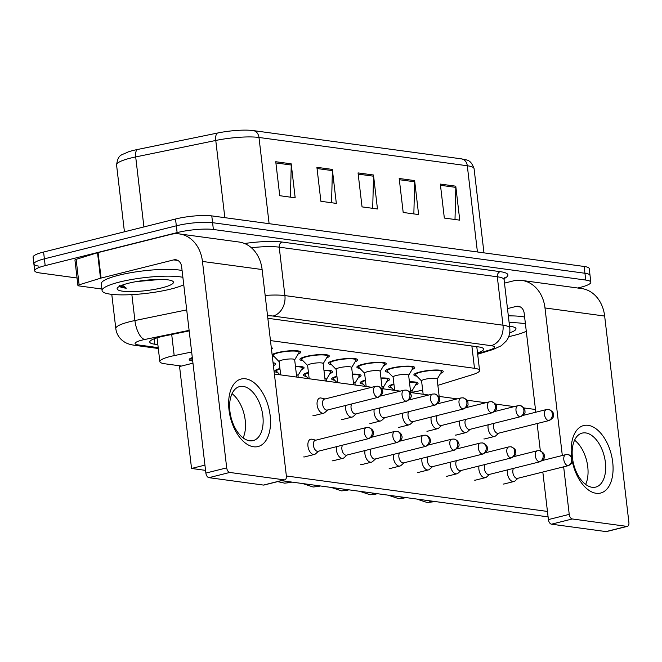 <?xml version="1.0" encoding="UTF-8"?>
<svg xmlns="http://www.w3.org/2000/svg" width="662" height="662" viewBox="0 0 662 662"><rect width="100%" height="100%" fill="white"/><g stroke="black" fill="none" stroke-linecap="round" stroke-linejoin="round"><path stroke-width="0.99" d="M272.107 354.6A14.787 2.698 -6.7 0 1 277.353 352.656A14.787 2.698 -6.7 0 1 292.563 350.67A14.787 2.698 -6.7 0 1 300.78 352.118A14.787 2.698 -6.7 0 1 298.148 354.021M302.898 360.682A14.787 2.698 -6.7 0 1 299.903 359.433A14.787 2.698 -6.7 0 1 305.844 356.52A14.787 2.698 -6.7 0 1 321.053 354.542A14.787 2.698 -6.7 0 1 329.271 355.982A14.787 2.698 -6.7 0 1 326.647 357.894M331.389 364.547A14.787 2.698 -6.7 0 1 328.393 363.306A14.787 2.698 -6.7 0 1 334.335 360.393A14.787 2.698 -6.7 0 1 349.544 358.407A14.787 2.698 -6.7 0 1 357.77 359.855A14.787 2.698 -6.7 0 1 355.138 361.758M359.888 368.42A14.787 2.698 -6.7 0 1 356.884 367.17A14.787 2.698 -6.7 0 1 362.826 364.257A14.787 2.698 -6.7 0 1 378.043 362.28A14.787 2.698 -6.7 0 1 386.26 363.719A14.787 2.698 -6.7 0 1 383.629 365.631M388.379 372.284A14.787 2.698 -6.7 0 1 385.383 371.043A14.787 2.698 -6.7 0 1 391.325 368.13A14.787 2.698 -6.7 0 1 406.534 366.144A14.787 2.698 -6.7 0 1 414.751 367.592A14.787 2.698 -6.7 0 1 412.12 369.495M416.87 376.157A14.787 2.698 -6.7 0 1 413.874 374.915A14.787 2.698 -6.7 0 1 419.816 372.003A14.787 2.698 -6.7 0 1 435.025 370.017A14.787 2.698 -6.7 0 1 443.242 371.465A14.787 2.698 -6.7 0 1 440.619 373.368M271.263 347.426A14.787 2.698 -6.7 0 1 272.289 348.245A14.787 2.698 -6.7 0 1 271.486 349.279M273.067 362.743A14.787 2.698 -6.7 0 1 275.582 363.918A14.787 2.698 -6.7 0 1 273.406 365.647M295.451 366.359A14.787 2.698 -6.7 0 1 304.081 367.791A14.787 2.698 -6.7 0 1 301.45 369.694M323.941 370.224A14.787 2.698 -6.7 0 1 332.572 371.663A14.787 2.698 -6.7 0 1 329.941 373.567M352.432 374.096A14.787 2.698 -6.7 0 1 361.063 375.528A14.787 2.698 -6.7 0 1 358.432 377.439M380.923 377.969A14.787 2.698 -6.7 0 1 389.554 379.4A14.787 2.698 -6.7 0 1 386.931 381.304M409.422 381.833A14.787 2.698 -6.7 0 1 418.053 383.265A14.787 2.698 -6.7 0 1 415.422 385.176M191.649 352.018L174.189 355.61A26.099 4.758 173.3 0 0 170.341 356.487A26.099 4.758 173.3 0 0 159.848 361.626A26.099 4.758 173.3 0 0 164.937 363.794L181.504 366.045M437.872 385.342L472.469 374.667A26.099 4.758 173.3 0 0 479.578 370.463A26.099 4.758 173.3 0 0 474.488 368.295L270.46 340.591M412.103 392.26A26.099 4.758 173.3 0 0 422.654 390.009M274.407 356.81A14.787 2.698 -6.7 0 1 272.314 356.346M277.701 372.483A14.787 2.698 -6.7 0 1 274.705 371.241A14.787 2.698 -6.7 0 1 279.935 368.511M306.2 376.355A14.787 2.698 -6.7 0 1 303.196 375.114A14.787 2.698 -6.7 0 1 308.426 372.383M334.691 380.228A14.787 2.698 -6.7 0 1 331.695 378.978A14.787 2.698 -6.7 0 1 336.925 376.256M363.181 384.092A14.787 2.698 -6.7 0 1 360.186 382.851A14.787 2.698 -6.7 0 1 365.416 380.12M391.681 387.965A14.787 2.698 -6.7 0 1 388.677 386.716A14.787 2.698 -6.7 0 1 393.907 383.993M192.228 360.881A14.787 2.698 -6.7 0 1 189.224 359.632A14.787 2.698 -6.7 0 1 192.303 357.563M269.111 223.682L258.983 137.464A34.796 6.339 173.3 0 0 215.771 140.46L135.693 156.935A34.796 6.339 173.3 0 0 130.555 158.094A34.796 6.339 173.3 0 0 116.57 164.954C118.258 153.741 121.369 155.537 127.907 152.028A28.532 5.197 -6.7 0 1 133.302 150.448A28.532 5.197 -6.7 0 1 137.514 149.488L217.591 133.021A28.532 5.197 -6.7 0 1 251.742 130.414A28.532 5.197 -6.7 0 1 253.025 130.563A8.697 6.984 -82.3 0 1 253.207 130.588L461.522 158.872A8.697 6.984 97.7 0 1 467.298 165.757L258.983 137.464A8.697 6.984 -82.3 0 0 253.207 130.588L251.742 130.414M77.049 277.999L39.786 272.934A26.099 4.758 -6.7 0 1 34.697 270.766A26.099 4.758 -6.7 0 1 45.181 265.627L177.118 232.61A26.099 4.758 -6.7 0 1 213.379 229.491L585.746 280.059L584.943 273.257A26.099 4.758 -6.7 0 1 590.032 275.425A26.099 4.758 -6.7 0 0 584.943 273.257L212.585 222.689L584.943 273.257L584.149 266.463A26.099 4.758 -6.7 0 1 589.238 268.631L590.827 282.227A26.099 4.758 -6.7 0 1 580.342 287.366L577.744 288.011M177.118 232.61L176.324 225.808A26.099 4.758 -6.7 0 1 212.585 222.689A26.099 4.758 -6.7 0 0 176.324 225.808L44.387 258.834L176.324 225.808L175.521 219.014A26.099 4.758 -6.7 0 1 211.782 215.895L584.149 266.463M38.984 266.141A26.099 4.758 -6.7 0 1 33.894 263.973A26.099 4.758 -6.7 0 1 44.387 258.834A26.099 4.758 -6.7 0 0 33.894 263.973L33.1 257.179A26.099 4.758 -6.7 0 1 43.584 252.04L175.521 219.014M455.77 186.179L459.759 220.156L444.334 218.055L440.338 184.077L455.77 186.179A6.959 5.586 -82.3 0 1 455.828 187.379L440.487 185.294M332.332 169.414L336.329 203.391L320.896 201.298L316.908 167.32L332.332 169.414A6.959 5.586 -82.3 0 1 332.39 170.614L317.048 168.529M291.189 163.828L295.178 197.806L279.753 195.704L275.756 161.727L291.189 163.828A6.959 5.586 -82.3 0 1 291.247 165.028L275.905 162.943M414.627 180.585L418.616 214.562L403.191 212.469L399.194 178.492L414.627 180.585A6.959 5.586 -82.3 0 1 414.677 181.785L399.335 179.708M373.476 175L377.472 208.977L362.04 206.883L358.051 172.906L373.476 175A6.959 5.586 -82.3 0 1 373.534 176.2L358.192 174.114M372.706 208.331L373.534 176.2M413.849 213.917L414.677 181.785M290.419 197.16L291.247 165.028M331.563 202.746L332.39 170.614M455.001 219.503L455.828 187.379M189.175 330.901L164.102 336.056A26.099 4.758 173.3 0 0 160.245 336.933A26.099 4.758 173.3 0 0 149.761 342.072A26.099 4.758 173.3 0 0 154.842 344.24L157.854 344.645M585.746 280.059A26.099 4.758 -6.7 0 1 590.827 282.227M477.517 352.954A26.099 4.758 173.3 0 0 483.608 349.073A26.099 4.758 173.3 0 0 478.518 346.905L270.303 318.629A26.099 4.758 173.3 0 0 267.853 318.381M192.758 361.419L191.119 359.747A13.05 2.375 -6.7 0 1 190.954 359.433A13.05 2.375 -6.7 0 1 192.369 358.125M315.824 440.189L311.992 439.254A7.828 4.452 75.9 0 0 311.678 439.187A7.828 4.452 75.9 0 0 310.677 439.237A7.828 4.452 75.9 0 0 307.946 446.205A7.828 4.452 75.9 0 0 313.474 454.48A7.828 4.452 75.9 0 0 314.475 454.43A7.828 4.452 75.9 0 0 315.633 453.801L318.571 451.161M368.353 438.558A5.652 3.211 75.9 0 1 364.456 433.196A5.652 3.211 75.9 0 1 366.334 427.553L315.369 440.304A5.652 3.211 75.9 0 0 313.399 445.336A5.652 3.211 75.9 0 0 317.388 451.31A5.652 3.211 75.9 0 0 318.116 451.277L369.082 438.517C372.334 436.68 373.757 434.975 373.351 433.395C373.095 431.781 374.278 429.977 368.469 427.429A5.652 4.535 -82.3 0 1 372.218 431.905A5.652 4.535 97.7 0 1 368.353 438.558A5.652 3.211 75.9 0 0 369.082 438.517M325.001 398.971L321.169 398.036A7.828 4.452 75.9 0 0 319.854 398.019A7.828 4.452 75.9 0 0 317.123 404.987A7.828 4.452 75.9 0 0 323.652 413.212A7.828 4.452 75.9 0 0 324.81 412.583L327.748 409.943M377.53 397.341A5.652 3.211 75.9 0 1 373.633 391.978A5.652 3.211 75.9 0 1 375.511 386.335L324.546 399.087A5.652 3.211 75.9 0 0 322.576 404.118A5.652 3.211 75.9 0 0 326.565 410.092A5.652 3.211 75.9 0 0 327.293 410.059L378.259 397.299C382.139 394.866 383.53 392.682 382.437 390.737C382.619 390.853 381.949 387.262 377.646 386.211A5.652 4.535 -82.3 0 1 381.403 390.688A5.652 4.535 97.7 0 1 377.53 397.341A5.652 3.211 75.9 0 0 378.259 397.299M336.536 446.668A7.828 4.452 75.9 0 0 336.437 450.077A7.828 4.452 75.9 0 0 341.964 458.352A7.828 4.452 75.9 0 0 342.966 458.294A7.828 4.452 75.9 0 0 344.132 457.665L347.062 455.034M342.577 445.154A5.652 3.211 75.9 0 0 341.89 449.208A5.652 3.211 75.9 0 0 345.878 455.183A5.652 3.211 75.9 0 0 346.607 455.15L397.572 442.39C401.453 439.957 402.852 437.764 401.751 435.819C401.942 435.935 401.263 432.344 396.96 431.301A5.652 4.535 -82.3 0 1 400.717 435.77A5.652 4.535 97.7 0 1 396.852 442.423A5.652 3.211 75.9 0 0 397.572 442.39M365.027 450.532A7.828 4.452 75.9 0 0 364.928 453.942A7.828 4.452 75.9 0 0 370.455 462.217A7.828 4.452 75.9 0 0 371.465 462.167A7.828 4.452 75.9 0 0 372.623 461.538L375.561 458.898M371.068 449.018A5.652 3.211 75.9 0 0 370.381 453.073A5.652 3.211 75.9 0 0 374.378 459.056A5.652 3.211 75.9 0 0 375.097 459.014L426.063 446.254C429.952 443.83 431.343 441.637 430.242 439.692C430.432 439.808 429.754 436.217 425.459 435.174A5.652 4.535 -82.3 0 1 429.208 439.642A5.652 4.535 97.7 0 1 425.343 446.296A5.652 3.211 75.9 0 0 426.063 446.254M273.149 363.471A13.05 2.375 -6.7 0 1 273.861 364.125A13.05 2.375 -6.7 0 1 273.77 364.464L273.348 365.167M279.96 374.8L276.6 371.349A13.05 2.375 -6.7 0 1 276.435 371.034A13.05 2.375 -6.7 0 1 279.985 368.941M393.526 454.405A7.828 4.452 75.9 0 0 393.427 457.814A7.828 4.452 75.9 0 0 398.954 466.089A7.828 4.452 75.9 0 0 399.956 466.04A7.828 4.452 75.9 0 0 401.114 465.403L404.052 462.771M399.567 452.891A5.652 3.211 75.9 0 0 398.88 456.946A5.652 3.211 75.9 0 0 402.868 462.92A5.652 3.211 75.9 0 0 403.588 462.887L454.562 450.127C458.443 447.694 459.833 445.509 458.741 443.565C458.923 443.672 458.253 440.089 453.95 439.038A5.652 4.535 -82.3 0 1 457.699 443.515A5.652 4.535 97.7 0 1 453.834 450.16A5.652 3.211 75.9 0 0 454.562 450.127M296.435 374.75A7.828 1.423 -6.7 0 1 297.966 375.395L298.19 377.274M295.492 366.715A13.05 2.375 -6.7 0 1 302.352 367.998A13.05 2.375 -6.7 0 1 302.261 368.337L297.974 375.495M308.459 378.672L305.091 375.222A13.05 2.375 -6.7 0 1 304.925 374.907A13.05 2.375 -6.7 0 1 308.475 372.805M422.017 458.269A7.828 4.452 75.9 0 0 421.917 461.687A7.828 4.452 75.9 0 0 427.445 469.954A7.828 4.452 75.9 0 0 428.446 469.904A7.828 4.452 75.9 0 0 429.605 469.275L432.543 466.636M428.057 456.763A5.652 3.211 75.9 0 0 427.371 460.818A5.652 3.211 75.9 0 0 431.359 466.793A5.652 3.211 75.9 0 0 432.087 466.751L483.053 454C486.313 452.163 487.737 450.45 487.323 448.869C487.067 447.264 488.25 445.452 482.441 442.911A5.652 4.535 -82.3 0 1 486.198 447.38A5.652 4.535 97.7 0 1 482.333 454.033A5.652 3.211 75.9 0 0 483.053 454M324.926 378.614A7.828 1.423 -6.7 0 1 326.457 379.268L326.68 381.147M323.983 370.579A13.05 2.375 -6.7 0 1 330.843 371.862A13.05 2.375 -6.7 0 1 330.76 372.209L326.474 379.367M280.688 374.899L279.116 361.551A7.828 1.423 -6.7 0 1 282.26 360.004A7.828 1.423 -6.7 0 1 290.32 358.953A7.828 1.423 -6.7 0 1 294.664 359.723L296.708 377.075M345.713 405.45A7.828 4.452 75.9 0 0 345.614 408.859A7.828 4.452 75.9 0 0 352.143 417.077A7.828 4.452 75.9 0 0 353.309 416.448L356.239 413.816M279.132 361.651L273.298 355.676A13.05 2.375 -6.7 0 1 273.133 355.362A13.05 2.375 -6.7 0 1 278.379 352.788A13.05 2.375 -6.7 0 1 291.801 351.042A13.05 2.375 -6.7 0 1 299.05 352.316A13.05 2.375 -6.7 0 1 298.967 352.664L294.681 359.822M351.754 403.936A5.652 3.211 75.9 0 0 351.067 407.991A5.652 3.211 75.9 0 0 355.055 413.965A5.652 3.211 75.9 0 0 355.784 413.932L406.749 401.172C410.63 398.739 412.029 396.555 410.928 394.602C411.119 394.718 410.44 391.126 406.137 390.084A5.652 4.535 -82.3 0 1 409.894 394.56A5.652 4.535 97.7 0 1 406.029 401.205A5.652 3.211 75.9 0 0 406.749 401.172M309.179 378.763L307.607 365.416A7.828 1.423 -6.7 0 1 310.759 363.877A7.828 1.423 -6.7 0 1 318.811 362.826A7.828 1.423 -6.7 0 1 323.164 363.595L325.199 380.94M374.204 409.315A7.828 4.452 75.9 0 0 374.104 412.724A7.828 4.452 75.9 0 0 380.642 420.949A7.828 4.452 75.9 0 0 381.8 420.32L384.738 417.681M307.623 365.515L301.789 359.549A13.05 2.375 -6.7 0 1 301.632 359.234A13.05 2.375 -6.7 0 1 306.87 356.661A13.05 2.375 -6.7 0 1 320.292 354.915A13.05 2.375 -6.7 0 1 327.549 356.189A13.05 2.375 -6.7 0 1 327.458 356.528L323.172 363.686M380.253 407.809A5.652 3.211 75.9 0 0 379.558 411.855A5.652 3.211 75.9 0 0 383.555 417.838A5.652 3.211 75.9 0 0 384.274 417.796L435.248 405.036C438.501 403.199 439.924 401.495 439.518 399.914C439.254 398.309 440.445 396.497 434.636 393.956A5.652 4.535 -82.3 0 1 438.385 398.425A5.652 4.535 97.7 0 1 434.52 405.078A5.652 3.211 75.9 0 0 435.248 405.036M337.67 382.636L336.106 369.288A7.828 1.423 -6.7 0 1 339.25 367.749A7.828 1.423 -6.7 0 1 347.302 366.698A7.828 1.423 -6.7 0 1 351.654 367.46L353.69 384.812M402.703 413.187A7.828 4.452 75.9 0 0 402.604 416.597A7.828 4.452 75.9 0 0 409.133 424.822A7.828 4.452 75.9 0 0 410.291 424.185L413.229 421.553M336.114 369.388L330.288 363.413A13.05 2.375 -6.7 0 1 330.123 363.099A13.05 2.375 -6.7 0 1 335.369 360.533A13.05 2.375 -6.7 0 1 348.783 358.779A13.05 2.375 -6.7 0 1 356.04 360.054A13.05 2.375 -6.7 0 1 355.949 360.401L351.663 367.559M408.744 411.673A5.652 3.211 75.9 0 0 408.057 415.728A5.652 3.211 75.9 0 0 412.045 421.702A5.652 3.211 75.9 0 0 412.774 421.669L463.739 408.909C466.991 407.072 468.415 405.367 468.009 403.787C467.753 402.173 468.936 400.369 463.127 397.821A5.652 4.535 -82.3 0 1 466.876 402.297A5.652 4.535 97.7 0 1 463.011 408.95A5.652 3.211 75.9 0 0 463.739 408.909M183.755 284.784A43.493 7.927 -6.7 0 1 171.003 289.013A43.493 7.927 -6.7 0 1 126.268 294.838A43.493 7.927 -6.7 0 1 102.089 290.593A43.493 7.927 -6.7 0 1 119.574 282.029A43.493 7.927 -6.7 0 1 182.877 277.32M102.089 290.593L101.294 283.799A43.493 7.927 -6.7 0 1 118.771 275.227A43.493 7.927 -6.7 0 1 182.075 270.518M128.519 283.237A28.367 5.172 -6.7 0 1 172.856 281.317A28.367 5.172 -6.7 0 1 162.058 287.796A28.367 5.172 -6.7 0 1 130.58 291.628A28.367 5.172 -6.7 0 1 117.497 287.821A28.367 5.172 -6.7 0 1 128.519 283.237M136.43 281.582L160.643 279.414M119.524 285.554C119.334 286.869 121.585 287.747 126.276 288.177L122.362 285.099M120.227 285.984L126.276 288.177M526.29 331.298A43.493 7.927 -6.7 0 1 513.538 335.526A43.493 7.927 -6.7 0 1 508.697 336.652M509.558 326.258A28.367 5.172 -6.7 0 1 515.392 327.831A28.367 5.172 -6.7 0 1 509.699 332.829M508.333 315.882A43.493 7.927 -6.7 0 1 524.61 317.04M509.136 322.675A43.493 7.927 -6.7 0 1 525.413 323.834M253.579 446.767A34.796 19.769 -104.1 0 1 229.019 409.993A34.796 19.769 -104.1 0 1 245.602 378.805A34.796 19.769 -104.1 0 1 270.162 415.579A34.796 19.769 -104.1 0 1 253.579 446.767M243.186 386.409A27.837 15.814 75.9 0 0 239.627 386.583A27.837 15.814 75.9 0 0 230.384 414.395A27.837 15.814 75.9 0 0 249.574 440.768A27.837 15.814 75.9 0 0 253.141 440.594A27.837 15.814 75.9 0 0 262.384 412.782A27.837 15.814 75.9 0 0 243.186 386.409M101.907 289.029L78.778 285.885A4.353 0.794 173.3 0 1 77.934 285.521L74.938 260.042A4.353 0.794 -6.7 0 1 76.122 259.339L97.521 252.743A4.353 0.794 -6.7 0 1 98.084 252.586L170.688 234.414A34.796 27.92 97.7 0 1 179.361 233.918A34.796 27.92 97.7 0 1 202.456 261.44L226.702 467.86A4.353 2.474 75.9 0 0 229.772 472.453L208.944 477.666A4.353 2.474 -104.1 0 1 205.874 473.073L181.628 266.654A8.697 6.984 -82.3 0 0 175.852 259.769A8.697 6.984 -82.3 0 0 173.684 259.901L101.079 278.073A4.353 0.794 173.3 0 0 100.508 278.23L79.117 284.825A4.353 0.794 173.3 0 0 77.934 285.521M179.361 233.918L239.023 242.019A34.796 27.92 97.7 0 1 262.119 269.542L286.365 475.961A4.353 2.474 75.9 0 1 284.85 479.826A4.353 2.474 75.9 0 1 284.296 479.859L229.772 472.453M284.85 479.826L264.022 485.039A4.353 2.474 -104.1 0 1 263.459 485.072L208.944 477.666M232.039 393.691A27.837 15.814 -104.1 0 1 243.103 437.896A27.837 15.814 -104.1 0 0 232.039 393.691M571.563 456.565A34.796 19.769 -104.1 0 1 588.129 425.327A34.796 19.769 -104.1 0 1 612.698 462.101A34.796 19.769 -104.1 0 1 596.114 493.281A34.796 19.769 -104.1 0 1 572.473 462.059M572.812 460.313A27.837 15.814 75.9 0 0 592.109 487.29A27.837 15.814 75.9 0 0 595.676 487.108A27.837 15.814 75.9 0 0 604.919 459.296A27.837 15.814 75.9 0 0 585.721 432.923A27.837 15.814 75.9 0 0 582.155 433.105A27.837 15.814 75.9 0 0 572.514 458.294M504.485 283.121L513.224 280.928A34.796 27.92 97.7 0 1 521.896 280.431A34.796 27.92 97.7 0 1 544.991 307.954L562.319 455.506M521.896 280.431L581.559 288.533A34.796 27.92 97.7 0 1 604.654 316.055L628.9 522.475A4.353 2.474 75.9 0 1 627.386 526.348A4.353 2.474 75.9 0 1 626.831 526.373L572.307 518.967L551.479 524.188A4.353 2.474 -104.1 0 1 548.409 519.587L542.823 472.039M563.652 466.826L569.237 514.374A4.353 2.474 75.9 0 0 572.307 518.967M627.386 526.348L606.549 531.561A4.353 2.474 -104.1 0 1 605.995 531.586L551.479 524.188M574.575 440.205A27.837 15.814 -104.1 0 1 585.638 484.418A27.837 15.814 -104.1 0 0 574.575 440.205M540.333 450.847L537.122 423.548M535.798 412.219L524.163 313.167A8.697 6.984 -82.3 0 0 518.387 306.291A8.697 6.984 -82.3 0 0 516.219 306.415L507.481 308.6M504.485 483.881A7.828 4.452 -104.1 0 1 504.187 483.972A7.828 4.452 -104.1 0 1 503.186 484.021A7.828 4.452 -104.1 0 1 503.137 484.013M475.995 480.008A7.828 4.452 -104.1 0 1 475.697 480.099A7.828 4.452 -104.1 0 1 474.687 480.157A7.828 4.452 -104.1 0 1 474.637 480.149M419.005 472.271A7.828 4.452 -104.1 0 1 418.707 472.362A7.828 4.452 -104.1 0 1 417.705 472.411A7.828 4.452 -104.1 0 1 417.656 472.403M390.514 468.398A7.828 4.452 -104.1 0 1 390.216 468.497A7.828 4.452 -104.1 0 1 389.215 468.547A7.828 4.452 -104.1 0 1 389.165 468.539M362.023 464.534A7.828 4.452 -104.1 0 1 361.725 464.625A7.828 4.452 -104.1 0 1 360.716 464.674A7.828 4.452 -104.1 0 1 360.666 464.666M333.524 460.661A7.828 4.452 -104.1 0 1 333.226 460.752A7.828 4.452 -104.1 0 1 332.225 460.81A7.828 4.452 -104.1 0 1 332.175 460.802M447.495 476.135A7.828 4.452 -104.1 0 1 447.198 476.235A7.828 4.452 -104.1 0 1 446.196 476.284A7.828 4.452 -104.1 0 1 446.147 476.276M305.033 456.788A7.828 4.452 -104.1 0 1 304.735 456.888A7.828 4.452 -104.1 0 1 303.734 456.937A7.828 4.452 -104.1 0 1 303.684 456.929M205.551 470.368L191.541 468.464L179.567 366.525L192.965 363.173M548.086 516.881L281.474 480.678M547.449 511.436L286.365 475.978M274.391 374.047L371.771 387.27M381.527 388.594L400.27 391.134M410.026 392.458L428.761 395.007M438.517 396.331L457.252 398.88M467.008 400.204L485.743 402.744M495.507 404.068L514.242 406.617M523.998 407.941L535.475 409.497M314.21 415.57A7.828 4.452 -104.1 0 1 313.912 415.67A7.828 4.452 -104.1 0 1 312.911 415.719M342.701 419.443A7.828 4.452 -104.1 0 1 342.403 419.534A7.828 4.452 -104.1 0 1 341.402 419.592M371.2 423.316A7.828 4.452 -104.1 0 1 370.902 423.407A7.828 4.452 -104.1 0 1 369.892 423.457M399.691 427.18A7.828 4.452 -104.1 0 1 399.393 427.28A7.828 4.452 -104.1 0 1 398.392 427.329M428.182 431.053A7.828 4.452 -104.1 0 1 427.884 431.144A7.828 4.452 -104.1 0 1 426.882 431.194M456.672 434.917A7.828 4.452 -104.1 0 1 456.375 435.017A7.828 4.452 -104.1 0 1 455.373 435.066M485.172 438.79A7.828 4.452 -104.1 0 1 484.874 438.881A7.828 4.452 -104.1 0 1 483.872 438.939M191.541 468.464L204.939 465.113M336.95 382.537L333.582 379.094A13.05 2.375 -6.7 0 1 333.416 378.78A13.05 2.375 -6.7 0 1 336.975 376.678M450.508 462.142A7.828 4.452 75.9 0 0 450.408 465.552A7.828 4.452 75.9 0 0 455.936 473.827A7.828 4.452 75.9 0 0 456.937 473.777A7.828 4.452 75.9 0 0 458.104 473.148L461.033 470.508M456.548 460.628A5.652 3.211 75.9 0 0 455.861 464.683A5.652 3.211 75.9 0 0 459.85 470.657A5.652 3.211 75.9 0 0 460.578 470.624L511.544 457.864C514.804 456.027 516.228 454.322 515.814 452.742C515.557 451.128 516.749 449.324 510.932 446.776A5.652 4.535 -82.3 0 1 514.688 451.252A5.652 4.535 97.7 0 1 510.824 457.905A5.652 3.211 75.9 0 0 511.544 457.864M353.417 382.487A7.828 1.423 -6.7 0 1 354.948 383.141L355.171 385.011M352.474 374.452A13.05 2.375 -6.7 0 1 359.334 375.735A13.05 2.375 -6.7 0 1 359.251 376.074L354.964 383.232M365.441 386.409L362.081 382.959A13.05 2.375 -6.7 0 1 361.915 382.644A13.05 2.375 -6.7 0 1 365.465 380.542M478.998 466.015A7.828 4.452 75.9 0 0 478.907 469.424A7.828 4.452 75.9 0 0 484.427 477.699A7.828 4.452 75.9 0 0 485.436 477.641A7.828 4.452 75.9 0 0 486.595 477.012L489.532 474.381M485.047 464.501A5.652 3.211 75.9 0 0 484.352 468.555A5.652 3.211 75.9 0 0 488.349 474.53A5.652 3.211 75.9 0 0 489.069 474.497L540.043 461.737C543.295 459.9 544.718 458.187 544.313 456.614C544.056 455.001 545.24 453.197 539.431 450.648A5.652 4.535 -82.3 0 1 543.179 455.125A5.652 4.535 97.7 0 1 539.315 461.77A5.652 3.211 75.9 0 0 540.043 461.737M381.908 386.351A7.828 1.423 -6.7 0 1 383.447 387.005L383.662 388.884M380.964 378.316A13.05 2.375 -6.7 0 1 387.833 379.599A13.05 2.375 -6.7 0 1 387.742 379.947L383.455 387.105M393.94 390.274L390.572 386.831A13.05 2.375 -6.7 0 1 390.406 386.517A13.05 2.375 -6.7 0 1 393.956 384.415M507.497 469.879A7.828 4.452 75.9 0 0 507.398 473.289A7.828 4.452 75.9 0 0 512.926 481.564A7.828 4.452 75.9 0 0 513.927 481.514A7.828 4.452 75.9 0 0 515.086 480.885L518.023 478.245M513.538 468.365A5.652 3.211 75.9 0 0 512.851 472.42A5.652 3.211 75.9 0 0 516.84 478.403A5.652 3.211 75.9 0 0 517.568 478.361L568.534 465.601C571.786 463.764 573.209 462.059 572.804 460.479C572.547 458.865 573.731 457.061 567.922 454.521A5.652 4.535 -82.3 0 1 571.67 458.989A5.652 4.535 97.7 0 1 567.806 465.643A5.652 3.211 75.9 0 0 568.534 465.601M410.407 390.224A7.828 1.423 -6.7 0 1 411.938 390.878L412.161 392.756M409.464 382.189A13.05 2.375 -6.7 0 1 416.324 383.472A13.05 2.375 -6.7 0 1 416.233 383.811L411.946 390.977M366.16 386.509L364.597 373.153A7.828 1.423 -6.7 0 1 367.741 371.614A7.828 1.423 -6.7 0 1 375.793 370.563A7.828 1.423 -6.7 0 1 380.145 371.332L382.181 388.685M431.194 417.052A7.828 4.452 75.9 0 0 431.094 420.469A7.828 4.452 75.9 0 0 437.623 428.686A7.828 4.452 75.9 0 0 438.782 428.057L441.719 425.418M364.605 373.252L358.779 367.286A13.05 2.375 -6.7 0 1 358.614 366.971A13.05 2.375 -6.7 0 1 363.86 364.398A13.05 2.375 -6.7 0 1 377.282 362.652A13.05 2.375 -6.7 0 1 384.531 363.926A13.05 2.375 -6.7 0 1 384.448 364.265L380.162 371.432M437.234 415.546A5.652 3.211 75.9 0 0 436.548 419.6A5.652 3.211 75.9 0 0 440.536 425.575A5.652 3.211 75.9 0 0 441.264 425.534L492.23 412.782C495.49 410.945 496.914 409.232 496.5 407.66C496.243 406.046 497.427 404.234 491.618 401.693A5.652 4.535 -82.3 0 1 495.375 406.162A5.652 4.535 97.7 0 1 491.51 412.815A5.652 3.211 75.9 0 0 492.23 412.782M394.66 390.373L393.087 377.026A7.828 1.423 -6.7 0 1 396.232 375.486A7.828 1.423 -6.7 0 1 404.292 374.435A7.828 1.423 -6.7 0 1 408.636 375.197L410.68 392.549M459.685 420.924A7.828 4.452 75.9 0 0 459.585 424.334A7.828 4.452 75.9 0 0 466.114 432.559A7.828 4.452 75.9 0 0 467.281 431.93L470.21 429.29M393.104 377.125L387.27 371.15A13.05 2.375 -6.7 0 1 387.105 370.836A13.05 2.375 -6.7 0 1 392.351 368.271A13.05 2.375 -6.7 0 1 405.773 366.516A13.05 2.375 -6.7 0 1 413.022 367.799A13.05 2.375 -6.7 0 1 412.939 368.138L408.653 375.296M465.725 419.41A5.652 3.211 75.9 0 0 465.038 423.465A5.652 3.211 75.9 0 0 469.035 429.439A5.652 3.211 75.9 0 0 469.755 429.406L520.721 416.646C523.981 414.809 525.405 413.105 524.991 411.524C524.734 409.91 525.926 408.106 520.109 405.558A5.652 4.535 -82.3 0 1 523.865 410.035A5.652 4.535 97.7 0 1 520.001 416.688A5.652 3.211 75.9 0 0 520.721 416.646M423.15 394.246L421.578 380.898A7.828 1.423 -6.7 0 1 424.731 379.351A7.828 1.423 -6.7 0 1 432.783 378.308A7.828 1.423 -6.7 0 1 437.135 379.069L439.171 396.422M488.175 424.797A7.828 4.452 75.9 0 0 488.084 428.206A7.828 4.452 75.9 0 0 494.613 436.423A7.828 4.452 75.9 0 0 495.772 435.795L498.709 433.163M421.595 380.998L415.761 375.023A13.05 2.375 -6.7 0 1 415.604 374.709A13.05 2.375 -6.7 0 1 420.842 372.135A13.05 2.375 -6.7 0 1 434.264 370.389A13.05 2.375 -6.7 0 1 441.521 371.663A13.05 2.375 -6.7 0 1 441.43 372.011L437.143 379.169M494.224 423.283A5.652 3.211 75.9 0 0 493.529 427.338A5.652 3.211 75.9 0 0 497.526 433.312A5.652 3.211 75.9 0 0 498.246 433.279L549.22 420.519C552.472 418.682 553.895 416.969 553.49 415.397C553.233 413.783 554.417 411.979 548.608 409.43A5.652 4.535 -82.3 0 1 552.356 413.907A5.652 4.535 97.7 0 1 548.492 420.552A5.652 3.211 75.9 0 0 549.22 420.519M171.706 334.492L174.189 355.61M471.874 346.003L474.488 368.295M137.514 149.488A8.697 3.658 -101.6 0 0 135.693 156.935L143.919 226.925M461.34 158.855A8.697 6.984 97.7 0 1 461.522 158.872C466.164 160.535 470.227 158.144 474.075 168.645A34.796 6.339 173.3 0 0 467.298 165.757L477.426 251.974M224.84 217.666L215.771 140.46A8.697 3.658 -101.6 0 1 217.591 133.021M43.584 252.04L45.181 265.627M211.782 215.895L213.379 229.491M154.205 338.779L154.842 344.24M189.109 330.363L144.63 339.507A17.394 3.169 173.3 0 0 142.065 340.094A17.394 3.169 173.3 0 0 138.457 344.96L158.21 347.641M138.457 344.96A17.394 13.96 -82.3 0 1 134.121 345.216C129.81 344.579 126.409 343.388 123.91 341.633L121.94 340.136C118.457 337.049 116.404 333.185 115.8 328.559A34.796 6.339 -6.7 0 1 129.777 321.707A34.796 6.339 -6.7 0 1 134.916 320.54L131.87 294.623M244.568 243.508A39.141 7.133 -6.7 0 1 282.186 242.052L500.273 271.668A39.141 7.133 -6.7 0 1 504.154 278.578M265.156 295.418A34.796 6.339 -6.7 0 1 284.9 295.583L279.215 247.166A34.796 6.339 173.3 0 0 251.378 247.737M144.63 339.507A17.394 7.307 -101.6 0 1 134.916 320.54L186.701 309.89M477.6 353.657L489.748 349.917A17.394 3.169 173.3 0 0 491.096 345.663L273.009 316.047A17.394 13.96 -82.3 0 0 284.9 295.583L502.988 325.199L497.303 276.782L279.215 247.166A4.353 3.492 97.7 0 1 282.186 242.052M491.096 345.663A17.394 13.96 -82.3 0 0 502.988 325.199A34.796 6.339 -6.7 0 1 509.773 328.095L504.08 279.678A34.796 6.339 173.3 0 0 497.303 276.782A4.353 3.492 97.7 0 1 500.273 271.668M273.009 316.047A17.394 3.169 173.3 0 0 267.547 315.782M477.674 354.236L492.884 349.553A17.394 12.156 -107.1 0 1 489.748 349.917M396.96 431.301L394.825 431.417A5.652 3.211 75.9 0 0 392.955 437.069A5.652 3.211 75.9 0 0 396.852 442.423M425.459 435.174L423.324 435.29A5.652 3.211 75.9 0 0 421.446 440.933A5.652 3.211 75.9 0 0 425.343 446.296M286.588 481.373A7.828 4.452 75.9 0 0 288.938 482.623A7.828 4.452 75.9 0 0 289.228 482.648A7.828 4.452 75.9 0 0 289.939 482.573L291.876 482.085M453.95 439.038L451.815 439.154A5.652 3.211 75.9 0 0 449.937 444.806A5.652 3.211 75.9 0 0 453.834 450.16M315.087 485.238A7.828 4.452 75.9 0 0 317.429 486.496A7.828 4.452 75.9 0 0 317.719 486.52A7.828 4.452 75.9 0 0 318.43 486.438L320.367 485.958M482.441 442.911L480.306 443.027A5.652 3.211 75.9 0 0 478.427 448.679A5.652 3.211 75.9 0 0 482.333 454.033M343.578 489.11A7.828 4.452 75.9 0 0 345.92 490.36A7.828 4.452 75.9 0 0 346.209 490.385A7.828 4.452 75.9 0 0 346.929 490.31L348.857 489.83M406.137 390.084L404.002 390.199A5.652 3.211 75.9 0 0 402.132 395.851A5.652 3.211 75.9 0 0 406.029 401.205M434.636 393.956L432.501 394.072A5.652 3.211 75.9 0 0 430.623 399.716A5.652 3.211 75.9 0 0 434.52 405.078M463.127 397.821L460.992 397.936A5.652 3.211 75.9 0 0 459.114 403.588A5.652 3.211 75.9 0 0 463.011 408.95M262.119 269.542L202.456 261.44M263.459 485.072L284.296 479.859M177.904 260.472L173.684 259.901M98.084 252.586L101.079 278.073M205.874 473.073L226.702 467.86M100.508 278.23L97.521 252.743M76.122 259.339L79.117 284.825M604.654 316.055L544.991 307.954M605.995 531.586L626.831 526.373M520.44 306.986L516.219 306.415M548.409 519.587L569.237 514.374M510.932 446.776L508.805 446.9A5.652 3.211 75.9 0 0 506.927 452.543A5.652 3.211 75.9 0 0 510.824 457.905M372.069 492.975A7.828 4.452 75.9 0 0 374.419 494.233A7.828 4.452 75.9 0 0 374.709 494.257A7.828 4.452 75.9 0 0 375.42 494.183L377.357 493.695M539.431 450.648L537.296 450.764A5.652 3.211 75.9 0 0 535.417 456.416A5.652 3.211 75.9 0 0 539.315 461.77M400.568 496.848A7.828 4.452 75.9 0 0 402.91 498.097A7.828 4.452 75.9 0 0 403.199 498.122A7.828 4.452 75.9 0 0 403.911 498.047L405.847 497.567M567.922 454.521L565.787 454.637A5.652 3.211 75.9 0 0 563.908 460.28A5.652 3.211 75.9 0 0 567.806 465.643M429.059 500.72A7.828 4.452 75.9 0 0 431.401 501.97A7.828 4.452 75.9 0 0 431.69 501.995A7.828 4.452 75.9 0 0 432.402 501.92L434.338 501.432M491.618 401.693L489.483 401.809A5.652 3.211 75.9 0 0 487.604 407.461A5.652 3.211 75.9 0 0 491.51 412.815M520.109 405.558L517.982 405.682A5.652 3.211 75.9 0 0 516.103 411.325A5.652 3.211 75.9 0 0 520.001 416.688M548.608 409.43L546.473 409.546A5.652 3.211 75.9 0 0 544.594 415.198A5.652 3.211 75.9 0 0 548.492 420.552M157.051 337.81L159.848 361.626M476.781 346.673L479.578 370.463M474.075 168.645L483.972 252.859M116.57 164.954L124.431 231.808M34.697 270.766L33.894 263.973M115.8 328.559L111.779 294.358M504.08 279.678L504.527 277.792M492.884 349.553L501.299 345.754L506.422 340.856C509.136 337.024 510.253 332.771 509.773 328.095M134.121 345.216L158.309 348.493M366.334 427.553L368.469 427.429M190.954 359.433L190.805 358.167M304.429 456.946L314.475 454.43M375.511 386.335L377.646 386.211M313.606 415.728L323.652 413.212M332.92 460.81L342.966 458.294M394.825 431.417L371.456 437.268M289.939 482.573L284.652 483.152L277.701 481.622M361.411 464.683L371.465 462.167M273.861 364.125L273.712 362.867M423.324 435.29L399.947 441.14M318.43 486.438L313.143 487.017L302.7 483.558M276.435 371.034L276.286 369.777M389.91 468.555L399.956 466.04M302.352 367.998L302.203 366.731M451.815 439.154L428.438 445.005M346.929 490.31L341.633 490.89L331.199 487.431M304.925 374.907L304.777 373.649M418.401 472.42L428.446 469.904M330.843 371.862L330.694 370.604M480.306 443.027L456.937 448.877M273.133 355.362L272.984 354.104M342.097 419.592L352.143 417.077M299.05 352.316L298.901 351.059M404.002 390.199L380.633 396.05M301.632 359.234L301.483 357.968M370.588 423.465L380.642 420.949M327.549 356.189L327.4 354.931M432.501 394.072L409.124 399.922M330.123 363.099L329.974 361.841M399.087 427.338L409.133 424.822M356.04 360.054L355.891 358.796M460.992 397.936L437.615 403.787M375.42 494.183L370.132 494.762L359.689 491.295M333.416 378.78L333.267 377.514M446.891 476.292L456.937 473.777M359.334 375.735L359.193 374.477M508.805 446.9L485.428 452.75M403.911 498.047L398.623 498.627L388.18 495.168M361.915 382.644L361.766 381.386M475.39 480.157L485.436 477.641M387.833 379.599L387.684 378.341M537.296 450.764L513.919 456.614M432.402 501.92L427.114 502.499L416.679 499.032M390.406 386.517L390.257 385.259M503.881 484.03L513.927 481.514M416.324 383.472L416.175 382.214M565.787 454.637L542.41 460.487M358.614 366.971L358.465 365.714M427.578 431.202L437.623 428.686M384.531 363.926L384.382 362.668M489.483 401.809L466.114 407.66M387.105 370.836L386.956 369.578M456.068 435.075L466.114 432.559M413.022 367.799L412.873 366.533M517.982 405.682L494.605 411.532M415.604 374.709L415.455 373.451M484.567 438.939L494.613 436.423M441.521 371.663L441.372 370.406M546.473 409.546L523.096 415.397"/></g></svg>
